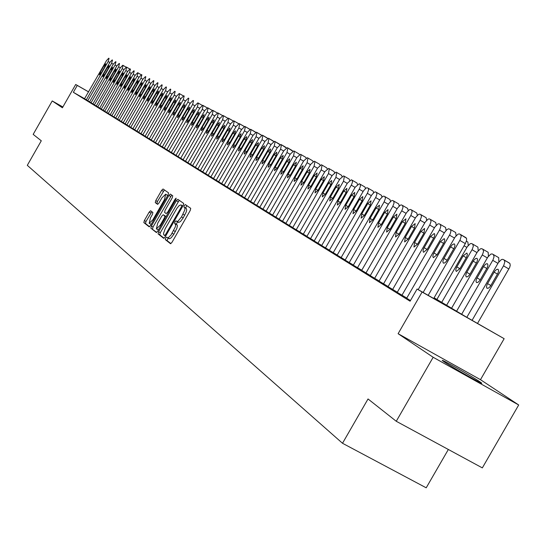 <?xml version="1.0" encoding="UTF-8"?>
<svg xmlns="http://www.w3.org/2000/svg" width="546" height="546" viewBox="0 0 546 546"><rect width="100%" height="100%" fill="white"/><g stroke="black" fill="none" stroke-linecap="round" stroke-linejoin="round"><path stroke-width="0.82" d="M165.656 238.097L165.295 239.592L170.516 243.721L171.997 242.322L190.233 210.469L190.731 208.34L185.326 204.559L184.289 205.549L183.934 207.023L184.903 207.903L184.821 209.957L181.511 216.912L178.119 221.069L176.972 221.471L176.003 220.85L174.973 221.826L174.618 223.307L175.662 224.884L175.321 226.856L171.035 234.998L168.461 237.585L167.656 237.783L166.68 237.128L165.656 238.097M168.161 238.111L167.015 240.533L170.925 243.632M186.773 205.569L185.647 207.978L186.336 208.47L184.623 207.507M177.511 221.819L176.331 224.263L177.006 224.768L175.293 223.819M444.144 361.834C452.204 367.335 485.101 385.961 481.545 383.005L479.688 381.661C471.266 375.976 439.243 357.848 442.444 360.592L444.144 361.834M150.6 210.756L149.188 212.087L144.342 220.564L143.83 222.591L149.167 226.815L150.566 225.464L168.066 194.881L168.564 192.847L163.049 188.991L161.623 190.349L155.767 200.594L155.262 202.607L157.589 204.32L159.002 202.955L161.923 197.843L165.711 194.178L164.414 199.631L152.914 219.745L149.16 223.369L150.478 217.861L152.382 214.523L152.894 212.49L150.6 210.756M84.719 98.778L73.348 92.308L77.273 85.429L75.696 84.487L88.657 91.878M396.26 421.273L433.162 357.282L518.7 404.975L482.33 467.888L396.26 421.273L368.031 398.962L342.506 443.27L27.3 165.336L41.291 140.786L33.176 134.377L52.225 100.942L62.408 107.794L75.696 84.487M518.7 404.975L480.48 379.682L398.109 333.695L433.162 357.282M398.109 333.695L422.106 292.028L417.089 289.025L450.477 308.019L433.913 298.116M73.348 92.308L410.08 301.208L417.089 289.025M158.593 231.777L158.074 233.872L163.691 238.315L165.172 236.95L183.169 205.501L183.674 203.405L177.819 199.317L176.365 200.716L158.593 231.777L160.285 232.712L159.766 234.807L164.114 238.247M156.313 232.48L150.853 228.153L151.372 226.092L168.891 195.461L170.338 194.089L172.754 195.775L172.249 197.823L165.097 210.326L164.592 212.387L166.202 213.582L167.642 212.203L175.13 199.119L176.146 198.143L175.805 199.597L157.767 231.129L156.368 232.507M62.879 106.968L52.225 100.942M406.688 298.218L410.449 300.566M401.931 295.29L439.789 229.518L440.834 226.426L440.226 224.345L438.998 223.764L437.769 224.037L434.882 227.027L397.235 292.39L396.771 292.096L406.777 298.061M388.035 286.664L397.338 292.219M379.047 281.101L388.117 286.52M370.27 275.662L379.129 280.958M361.691 270.352L370.345 275.525M353.317 265.172L361.773 270.222M345.14 260.101L353.398 265.042M337.141 255.153L345.209 259.978M329.32 250.314L337.21 255.03M321.676 245.577L329.395 250.191M317.909 243.263L351.535 184.698L352.518 181.968L352.115 180.187L351.331 179.791L347.372 183.183L314.189 240.963L313.82 240.731L321.744 245.461M310.517 238.684L343.509 181.217L344.355 176.297L343.591 175.914L339.687 179.279L306.879 236.432L306.518 236.206L314.264 240.834M303.276 234.207L335.913 177.354L336.766 172.495L336.015 172.12L332.173 175.457L299.72 231.995L299.365 231.777L306.948 236.302M296.198 229.818L328.474 173.573L329.334 168.769L328.603 168.4L324.815 171.71L292.711 227.662L292.363 227.443L299.788 231.873M285.858 223.396L292.779 227.539M282.473 221.321L314.073 166.243L314.946 161.555L314.237 161.206L310.565 164.462L279.136 219.253L278.801 219.048L285.92 223.294M272.563 215.165L279.197 219.137M266.114 211.172L272.618 215.063M262.933 209.22L293.557 155.808L294.444 151.283L293.782 150.949L290.26 154.129L259.794 207.275L259.48 207.084L266.168 211.077M253.61 203.433L259.855 207.166M247.543 199.672L253.665 203.337M241.591 195.987L247.591 199.577M235.756 192.376L241.646 195.898M232.876 190.609L262.005 139.756L262.906 135.476L262.305 135.176L259.016 138.234L229.743 188.67L235.804 192.288M227.204 187.094L256.054 136.725L256.961 132.501L256.367 132.2L253.119 135.237L224.133 185.196L230.084 188.745M221.649 183.654L250.218 133.756L251.126 129.573L250.546 129.286L247.338 132.296L218.632 181.784L224.467 185.271M213.506 178.597L218.96 181.859M208.197 175.314L213.554 178.515M205.576 173.703L233.354 125.177L234.261 121.123L233.715 120.85L230.63 123.792L202.73 171.935L208.244 175.232M197.877 168.919L203.037 172.01M195.345 167.369L222.611 119.717L223.526 115.745L223 115.479L219.99 118.38L192.601 165.663L197.918 168.844M187.92 162.756L192.895 165.731M183.074 159.753L187.96 162.681M180.678 158.285L207.214 111.882L208.135 108.026L207.63 107.78L204.73 110.62L178.071 156.668L183.115 159.685M175.955 155.357L202.259 109.364L203.18 105.549L202.689 105.303L199.816 108.122L173.396 153.774L178.351 156.736M171.321 152.491L197.393 106.886L198.314 103.105L197.829 102.866L194.99 105.665L168.803 150.928L173.676 153.835M166.762 149.665L192.608 104.45L193.53 100.71L193.052 100.471L190.247 103.249L164.285 148.137L169.076 150.989M162.278 146.888L187.906 102.061L188.82 98.348L188.356 98.116L185.585 100.88L159.848 145.386L164.551 148.198M157.876 144.164L183.279 99.706L184.2 96.035L183.743 95.803L180.999 98.546L155.48 142.683L160.108 145.448M153.542 141.482L178.733 97.393L179.648 93.755L179.197 93.53L176.488 96.253L151.187 140.022L155.74 142.738M149.276 138.841L174.263 95.12L175.177 91.516L174.734 91.291L172.051 93.994L146.963 137.408L151.44 140.083M145.086 136.247L169.861 92.881L170.782 89.312L170.345 89.094L167.69 91.776L142.813 134.835L147.215 137.462M140.964 133.695L165.534 90.677L166.455 87.142L166.025 86.923L163.397 89.592L138.725 132.303L143.059 134.889M136.91 131.183L161.282 88.513L162.196 85.005L161.773 84.794L159.179 87.442L134.705 129.818L138.971 132.364M132.917 128.706L157.091 86.384L158.006 82.91L157.589 82.699L155.023 85.326L130.753 127.368L134.944 129.873M128.993 126.276L152.969 84.282L153.883 80.842L153.474 80.637L150.935 83.251L126.856 124.952L130.985 127.423M123.219 122.693L127.088 125.007M121.321 121.526L144.915 80.187L145.83 76.809L145.434 76.604L142.943 79.184L119.253 120.243L123.253 122.632M115.725 118.052L119.478 120.297M113.882 116.919L137.114 76.222L138.022 72.891L137.64 72.7L135.203 75.246L111.882 115.684L115.759 117.997M110.251 114.674L133.306 74.283L134.214 70.98L133.831 70.796L131.422 73.321L108.279 113.452L112.094 115.732M106.675 112.456L129.552 72.372L130.46 69.103L130.084 68.912L127.696 71.43L104.73 111.254L108.49 113.5M103.153 110.278L125.853 70.489L126.761 67.247L126.392 67.062L124.024 69.56L101.235 109.091L104.941 111.302M99.679 108.128L122.208 68.639L123.116 65.424L122.754 65.24L120.413 67.724L97.795 106.961L101.447 109.139M96.26 106.013L118.625 66.81L119.526 63.623L119.171 63.445L116.851 65.909L94.403 104.859L98 107.009M92.895 103.924L115.09 65.015L115.991 61.848L115.636 61.678L113.343 64.121L91.059 102.791L94.601 104.907M89.571 101.87L111.602 63.24L112.503 60.101L112.155 59.93L109.882 62.367L87.769 100.751L91.257 102.832M87.961 100.798L84.521 98.737L106.477 60.633L108.729 58.21L109.07 58.381L108.169 61.493L86.302 99.843M342.506 443.27L426.208 487.81L448.341 449.481M434.104 297.795L465.915 316.796L504.149 338.691L422.106 292.028M480.48 379.682L504.149 338.691M88.636 91.912L77.273 85.429M167.533 237.756L169.608 238.739L171.219 237.756L173.867 234.22L172.147 233.265M177.006 224.768L177.382 225.839L176.849 228.405L173.867 234.22M176.836 221.437L178.692 222.427L180.555 221.437L183.224 217.868L181.511 216.912M186.336 208.47L186.705 209.937L186.2 212.066L183.224 217.868M179.225 200.293L160.285 232.712M164.558 235.463L165.595 234.5L181.374 206.934L181.729 205.467L180.944 204.921L179.252 205.528L176.972 208.217L165.165 228.781L163.534 233.422L163.711 234.739L164.558 235.463M156.729 232.405L150.853 228.153M171.71 195.045L153.037 227.013L152.525 229.081M157.678 223.3L156.368 228.897L160.19 225.232L164.298 218.052L164.803 215.977L163.199 214.776L161.766 216.148L157.678 223.3M156.368 228.897L158.49 229.866M164.858 215.704L166.08 216.605M149.16 223.369L151.215 224.331M167.663 195.57L165.711 194.178M164.401 189.94L157.412 201.508L156.914 203.522L157.91 204.259M151.89 211.732L145.994 221.478L145.482 223.505L149.543 226.72M477.532 323.403L509.711 267.363L510.23 265.295L509.909 263.472L504.211 260.026L509.493 263.111M466.823 317.315L498.423 262.551L501.44 259.555L502.75 259.316L504.095 259.957L504.852 261.691L503.808 265.308L472.092 320.311M494.123 272.154L487.073 284.473L486.445 286.943L487.046 288.349L488.588 288.076L490.41 286.268L498.013 273.089L498.635 270.625L498.034 269.233L496.485 269.512L494.649 271.328L494.123 272.154L497.481 274.106M423.136 292.465L454.968 237.23L457.957 234.179L459.234 233.906L460.524 234.514L461.22 236.22L460.128 239.851L428.18 295.331M433.708 298.478L465.328 243.598L459.828 240.397M450.587 246.888L452.327 244.676L454.252 243.816L455.002 245.263L454.34 247.727L446.676 261.022L444.874 262.865L443.372 263.165L442.82 261.78L443.488 259.309L450.587 246.888L453.801 248.751M466.011 237.722L460.633 234.575L466.55 238.336L466.605 240.363L465.328 243.598M456.586 311.22L487.796 257.118L490.765 254.156L492.048 253.91L493.366 254.532L494.069 256.681L493.052 259.807L461.663 314.257M498.703 257.651L493.468 254.593L498.703 257.651L498.86 261.916M483.538 266.598L476.583 278.76L475.955 281.197L476.528 282.575L478.043 282.302L479.832 280.514L487.339 267.492L487.967 265.069L487.387 263.698L485.865 263.984L484.063 265.779L483.538 266.598L486.82 268.495M446.608 305.262L477.436 251.815L480.35 248.88L481.613 248.635L482.889 249.242L483.572 251.351L482.562 254.436L451.569 308.224M488.179 252.327L482.998 249.304L488.179 252.327L488.424 256.238M473.218 261.172L466.345 273.184L465.718 275.594L466.277 276.945L467.758 276.672L469.519 274.897L476.931 262.039L477.559 259.643L476.999 258.299L475.505 258.586L473.737 260.367L473.218 261.172L476.419 263.029M436.875 299.447L467.321 246.642L470.195 243.734L471.423 243.489L472.679 244.082L473.327 246.157L472.324 249.201L441.714 302.341M477.907 247.133L472.775 244.137L477.907 247.133L478.207 250.744M463.144 255.883L456.36 267.752L455.733 270.12L456.272 271.458L459.964 268.625L466.775 256.716L467.403 254.354L466.857 253.03L463.144 255.883L466.27 257.692M467.881 242.062L466.393 241.195L467.881 242.062L468.229 245.407M406.681 298.232L444.485 232.589L447.003 229.532L448.716 228.754L450.634 229.716L450.88 231.484L450.095 234.07L418.161 289.633M440.465 241.598L444.253 238.622L444.785 239.974L444.123 242.404L437.087 254.716L433.319 257.664L432.787 256.306L433.456 253.863L440.465 241.598L443.598 243.414M455.678 232.535L450.348 229.422L455.678 232.535L456.094 235.729M430.589 236.438L434.316 233.49L434.828 234.814L434.166 237.217L427.218 249.372L423.512 252.3L423.007 250.962L423.669 248.553L430.589 236.438L433.647 238.213M445.597 227.477L440.322 224.399L445.597 227.477L446.041 230.439M388.029 286.684L425.204 222.113L428.05 219.158L429.252 218.878L430.446 219.444L431.033 221.492L429.989 224.542L392.601 289.517M420.952 231.402L424.611 228.481L424.01 232.999L417.588 244.164L413.95 247.058L414.557 242.52L420.952 231.402L423.935 233.135M435.763 222.543L430.541 219.499L435.763 222.543L436.227 225.286M379.033 281.115L415.759 217.315L418.557 214.387L419.738 214.114L420.905 214.66L421.464 216.68L420.147 220.209L383.504 283.886M411.554 226.488L415.151 223.594L414.537 228.051L408.19 239.073L404.613 241.953L405.234 237.476L411.554 226.488L414.462 228.18M426.167 217.731L420.993 214.715L426.167 217.731L426.638 220.277M370.256 275.682L406.538 212.633L409.295 209.732L410.449 209.452L411.588 209.992L412.128 211.978L410.817 215.465L374.617 278.385M402.375 221.69L405.91 218.823L405.289 223.218L399.017 234.111L395.502 236.964L396.13 232.548L402.375 221.69L405.214 223.341M416.796 213.029L411.677 210.039L416.796 213.029L417.28 215.39M361.684 270.372L397.536 208.06L400.245 205.187L401.378 204.907L402.491 205.433L403.009 207.384L401.986 210.319L365.943 273.007M393.407 217.008L396.887 214.162L396.253 218.496L390.062 229.265L386.602 232.091L387.237 227.737L393.407 217.008L396.184 218.618M407.65 208.435L402.573 205.48L407.65 208.435L408.135 210.633M353.31 265.185L388.738 203.59L391.407 200.751L392.519 200.471L393.605 200.983L394.103 202.907L392.813 206.306L357.473 267.765M384.65 212.435L388.07 209.616L387.435 213.889L381.313 224.529L377.907 227.334L378.555 223.041L384.65 212.435L387.36 214.005M398.71 203.958L393.686 201.024L398.71 203.951L399.201 205.992M345.127 260.121L380.146 199.229L382.773 196.417L383.858 196.13L384.923 196.628L385.401 198.526L384.125 201.883L349.194 262.64M376.098 207.965L379.463 205.166L378.815 209.384L372.761 219.901L369.417 222.679L370.072 218.448L376.098 207.965L378.747 209.5M389.981 199.577L385.005 196.676L389.981 199.577L390.465 201.46M337.135 255.166L371.744 194.963L374.338 192.172L375.402 191.892L376.44 192.376L376.904 194.246L375.901 197.072L341.107 257.63M367.738 203.597L371.048 200.826L370.393 204.982L364.414 215.383L361.118 218.141L361.78 213.957L367.738 203.597L370.325 205.098M381.449 195.297L376.522 192.424L381.449 195.291L381.927 197.045M329.313 250.327L363.534 190.786L366.086 188.029L367.13 187.749L368.147 188.22L368.639 189.674L367.595 192.854L333.203 252.737M359.561 199.324L362.817 196.574L362.155 200.682L356.245 210.968L353.003 213.698L353.672 209.575L359.561 199.324L362.094 200.791M373.109 191.107L368.222 188.268L373.109 191.107L373.587 192.731M321.669 245.591L355.221 187.176L359.241 183.756L360.039 184.159L360.462 185.974L359.473 188.732L325.471 247.945M351.569 195.147L354.777 192.424L354.108 196.471L348.266 206.647L345.072 209.357L345.748 205.282L351.569 195.147L354.047 196.58M364.953 187.019L360.114 184.2L364.953 187.019L365.424 188.513M343.748 191.059L346.908 188.356L346.232 192.356L340.458 202.423L337.312 205.105L337.994 201.085L343.748 191.059L346.171 192.465M356.975 183.019L352.184 180.221L356.975 183.012L357.439 184.398M336.104 187.066L339.216 184.384L338.534 188.336L332.814 198.287L329.723 200.948L330.412 196.983L336.104 187.066L338.472 188.438M349.174 179.102L344.424 176.338L349.174 179.102L349.624 180.378M328.617 183.156L331.681 180.494L330.999 184.398L325.348 194.24L322.297 196.888L322.986 192.97L328.617 183.156L330.937 184.5M341.537 175.273L336.827 172.529L341.537 175.273L341.98 176.447M321.294 179.327L324.31 176.692L323.621 180.542L318.031 190.288L315.028 192.909L315.725 189.039L321.294 179.327L323.566 180.644M334.063 171.519L329.395 168.803L334.063 171.519L334.493 172.597M285.851 223.41L317.615 168.045L321.341 164.762L322.065 165.124L321.198 169.867L289.264 225.525M314.121 175.58L317.096 172.966L316.4 176.774L310.872 186.411L307.91 189.012L308.613 185.19L314.121 175.58L316.346 176.87M322.126 165.158L326.747 167.847L327.163 168.837M307.105 171.908L310.032 169.315L309.329 173.075L303.863 182.617L300.942 185.196L301.645 181.422L307.105 171.908L309.275 173.171M319.581 164.257L315.001 161.589L319.581 164.257L319.99 165.158M272.556 215.179L303.658 160.947L307.282 157.719L307.971 158.06L307.091 162.694L275.826 217.206M300.225 168.318L303.112 165.745L302.409 169.458L296.997 178.904L294.117 181.463L294.826 177.73L300.225 168.318L302.354 169.553M312.565 160.736L308.026 158.094L312.565 160.736L312.96 161.561M266.107 211.186L296.887 157.501L300.464 154.3L301.139 154.641L300.259 159.214L269.315 213.172M293.489 164.796L296.335 162.244L295.625 165.916L290.267 175.259L287.435 177.798L288.145 174.113L293.489 164.796L295.577 166.004M305.692 157.289L301.187 154.668L305.692 157.289L306.067 158.04M286.882 161.35L289.694 158.818L288.984 162.442L283.681 171.697L280.883 174.215L281.6 170.57L286.882 161.35L288.93 162.531M298.962 153.911L294.492 151.31L298.962 153.911L299.324 154.586M253.603 203.44L283.763 150.826L287.237 147.673L287.885 147.993L286.991 152.471L256.681 205.351M280.412 157.965L283.183 155.453L282.473 159.043L277.218 168.202L274.461 170.7L275.184 167.096L280.412 157.965L282.418 159.132M292.363 150.6L287.933 148.027L292.704 151.208M247.536 199.686L277.388 147.584L280.815 144.458L281.456 144.772L280.562 149.195L250.553 201.556M274.072 154.654L276.808 152.157L276.092 155.706L270.891 164.776L268.168 167.253L268.891 163.691L274.072 154.654L276.037 155.794M281.504 144.799L286.22 147.905M241.585 196L271.144 144.403L274.529 141.305L275.15 141.612L274.256 145.987L244.547 197.829M267.854 151.406L270.55 148.928L269.833 152.436L264.687 161.418L261.998 163.882L262.728 160.353L267.854 151.406L269.785 152.518M275.198 141.639L279.859 144.663M235.749 192.39L265.022 141.291L268.359 138.213L268.966 138.513L268.072 142.84L238.65 194.185M261.759 148.219L264.421 145.762L263.698 149.229L258.599 158.122L255.951 160.565L256.681 157.084L261.759 148.219L263.65 149.311M269.014 138.541L273.621 141.482M255.781 145.093L258.401 142.656L257.678 146.089L252.634 154.893L250.02 157.316L250.75 153.876L255.781 145.093L257.63 146.164M262.906 135.476L267.506 138.37M249.911 142.028L252.505 139.612L251.774 143.004L246.778 151.727L244.198 154.136L244.929 150.723L249.911 142.028L251.733 143.079M256.961 132.501L261.5 135.319M244.158 139.018L246.717 136.623L245.987 139.974L241.039 148.621L238.486 151.01L239.223 147.638L244.158 139.018L245.939 140.056M251.126 129.573L255.61 132.33M213.5 178.61L241.666 129.409L244.833 126.419L245.4 126.706L244.492 130.842L216.189 180.276M238.506 136.07L241.032 133.688L240.301 137.005L235.401 145.57L232.883 147.939L233.62 144.608L238.506 136.07L240.26 137.08M245.441 126.727L249.829 129.395M208.197 175.321L236.097 126.576L239.223 123.608L239.776 123.887L238.868 127.982L210.831 176.959M232.965 133.169L235.456 130.808L234.725 134.091L229.873 142.574L227.389 144.929L228.119 141.632L232.965 133.169L234.684 134.166M239.817 123.915L244.158 126.522M227.518 130.33L229.982 127.982L229.252 131.231L224.44 139.639L221.99 141.974L222.72 138.711L227.518 130.33L229.211 131.306M234.261 121.123L238.582 123.696M197.87 168.932L225.259 121.062L228.31 118.141L228.849 118.407L227.935 122.42L200.416 170.509M222.174 127.539L224.611 125.205L223.874 128.426L219.11 136.753L216.687 139.073L217.424 135.838L222.174 127.539L223.833 128.494M228.883 118.434L233.108 120.925M216.926 124.795L219.328 122.481L218.598 125.669L213.875 133.92L211.479 136.22L212.217 133.026L216.926 124.795L218.557 125.737M223.526 115.745L227.73 118.209M187.913 162.763L214.81 115.745L217.786 112.865L218.304 113.124L217.39 117.056L190.37 164.285M211.773 122.099L214.148 119.806L213.411 122.959L208.736 131.136L206.368 133.422L207.105 130.255L211.773 122.099L213.377 123.027M218.339 113.145L222.447 115.54M183.067 159.766L209.725 113.159L212.667 110.299L213.172 110.551L212.257 114.448L185.483 161.261M206.709 119.458L209.057 117.178L208.319 120.297L203.685 128.406L201.344 130.671L202.088 127.539L206.709 119.458L208.285 120.366M213.206 110.572L217.253 112.926M201.733 116.858L204.054 114.592L203.317 117.683L198.724 125.716L196.41 127.976L197.154 124.87L201.733 116.858L203.283 117.752M208.135 108.026L212.141 110.353M196.847 114.298L199.14 112.053L198.403 115.117L193.844 123.082L191.564 125.321L192.301 122.249L196.847 114.298L198.369 115.179M203.18 105.549L207.125 107.835L203.214 105.562M192.042 111.794L194.308 109.562L193.571 112.592L189.053 120.489L186.8 122.714L187.537 119.67L192.042 111.794L193.537 112.653M198.314 103.105L202.191 105.358L198.341 103.126M187.319 109.323L189.558 107.105L188.82 110.108L184.343 117.943L182.118 120.147L182.855 117.137L187.319 109.323L188.786 110.169M182.678 106.9L184.896 104.696L184.159 107.671L179.716 115.438L177.511 117.629L178.255 114.64L182.678 106.9L184.118 107.733M178.112 104.511L180.303 102.327L179.566 105.276L175.164 112.974L172.986 115.151L173.724 112.196L178.112 104.511L179.532 105.33M173.628 102.17L175.792 100L175.054 102.914L170.693 110.551L168.537 112.715L169.274 109.787L173.628 102.17L175.02 102.976M179.648 93.755L183.279 95.857L179.682 93.769M169.212 99.863L171.355 97.707L170.618 100.594L166.291 108.169L164.155 110.312L164.899 107.412L169.212 99.863L170.584 100.655M164.872 97.591L166.987 95.454L166.25 98.314L161.964 105.828L159.848 107.958L160.592 105.085L164.872 97.591L166.216 98.369M160.599 95.359L162.694 93.236L161.957 96.069L157.705 103.522L155.617 105.637L156.354 102.791L160.599 95.359L161.923 96.13M156.395 93.168L158.47 91.052L157.733 93.864L153.515 101.256L151.447 103.358L152.184 100.539L156.395 93.168L157.705 93.919M152.259 91.005L154.313 88.902L153.576 91.694L149.392 99.024L147.345 101.112L148.082 98.314L152.259 91.005L153.549 91.748M148.191 88.875L150.218 86.794L149.488 89.551L145.332 96.826L143.311 98.901L144.048 96.13L148.191 88.875L149.454 89.605M123.212 122.7L146.908 81.204L149.42 78.604L149.822 78.808L148.915 82.221L125.123 123.881M144.185 86.787L146.191 84.712L145.461 87.449L141.339 94.67L139.339 96.731L140.076 93.98L144.185 86.787L145.427 87.503M140.24 84.726L142.226 82.664L141.496 85.381L137.408 92.54L135.428 94.588L136.166 91.864L140.24 84.726L141.469 85.429M115.725 118.059L139.046 77.198L141.51 74.638L141.899 74.836L140.984 78.187L117.574 119.205M136.357 82.692L138.322 80.651L137.592 83.34L133.538 90.445L131.579 92.479L132.309 89.783L136.357 82.692L137.565 83.388M132.535 80.699L134.48 78.665L133.75 81.334L129.73 88.384L127.791 90.404L128.522 87.729L132.535 80.699L133.722 81.381M138.022 72.891L141.127 74.693L138.022 72.891M128.767 78.733L130.699 76.713L129.968 79.354L125.976 86.35L124.058 88.363L124.788 85.708L128.767 78.733L129.941 79.402M125.061 76.795L126.972 74.788L126.242 77.409L122.284 84.35L120.379 86.35L121.11 83.722L125.061 76.795L126.215 77.457M121.41 74.884L123.3 72.891L122.57 75.491L118.639 82.385L116.762 84.371L117.486 81.757L121.41 74.884L122.55 75.539M126.761 67.247L129.723 68.967L126.761 67.247M117.813 73.007L119.683 71.028L118.96 73.601L115.056 80.446L113.193 82.412L113.923 79.825L117.813 73.007L118.932 73.649M123.116 65.424L126.037 67.11L123.116 65.424M114.271 71.151L116.121 69.185L115.397 71.744L111.527 78.535L109.678 80.494L110.408 77.928L114.271 71.151L115.37 71.785M110.777 69.328L112.612 67.376L111.889 69.908L108.047 76.652L106.217 78.597L106.941 76.051L110.777 69.328L111.862 69.956M107.337 67.527L109.152 65.588L108.429 68.1L104.614 74.795L102.805 76.727L103.528 74.208L107.337 67.527L108.408 68.148M103.945 65.759L105.747 63.827L105.023 66.319L101.235 72.966L99.44 74.891L100.164 72.386L103.945 65.759L104.996 66.366M167.015 240.533L165.295 239.592M185.647 207.978L183.934 207.023M176.331 224.263L174.618 223.307M175.382 231.579L173.655 230.63M184.739 215.233L183.019 214.271M178.051 201.658L176.365 200.716M159.766 234.807L158.074 233.872M165.677 236.077L164.599 235.476L165.677 236.077M166.339 234.916L165.595 234.5M182.118 207.344L181.374 206.934M182.842 206.088L181.729 205.467M182.705 205.91L181.006 204.955M153.037 227.013L151.372 226.092M170.557 196.396L168.891 195.461M168.366 212.606L167.642 212.203M175.846 199.522L175.13 199.119M160.913 225.635L160.19 225.232M165.022 218.455L164.298 218.052M166.045 216.666L164.803 215.977M164.899 215.725L163.22 214.79M153.617 220.134L152.914 219.745M165.117 200.027L164.414 199.631M156.914 203.522L155.262 202.607M157.412 201.508L155.767 200.594M163.268 191.271L161.623 190.349M145.482 223.505L143.83 222.591M145.994 221.478L144.342 220.564M150.839 213.008L149.188 212.087M503.508 265.854L508.92 269.001M490.888 285.538L487.523 283.592M443.946 258.422L447.16 260.278M492.758 260.34L497.938 263.356M480.309 279.784L477.027 277.894M482.268 254.968L487.325 257.91M469.99 274.181L466.789 272.331M472.037 249.72L476.972 252.593M459.916 268.707L456.79 266.905M464.073 245.782L466.864 247.406M454.484 238.042L449.535 235.162M433.906 252.989L437.039 254.798M444.321 232.862L439.496 230.05M424.112 247.693L427.17 249.454M434.411 227.812L429.702 225.068M414.557 242.52L417.54 244.246M424.747 222.884L420.147 220.209M405.234 237.476L408.142 239.155M415.308 218.072L410.817 215.465M396.13 232.548L398.969 234.186M406.094 213.377L401.706 210.831M387.237 227.737L390.015 229.34M397.099 208.797L392.813 206.306M378.555 223.041L381.265 224.604M388.308 204.313L384.125 201.883M370.072 218.448L372.72 219.977M379.723 199.938L375.628 197.563M361.78 213.957L364.373 215.452M371.328 195.659L367.328 193.339M353.672 209.575L356.204 211.036M363.124 191.482L359.213 189.209M345.748 205.282L348.225 206.716M355.098 187.394L351.276 185.169M337.994 201.085L340.417 202.484M347.249 183.395L343.509 181.217M330.412 196.983L332.78 198.348M339.571 179.484L335.913 177.354M322.986 192.97L325.307 194.308M332.057 175.655L328.474 173.573M315.725 189.039L317.997 190.349M324.706 171.908L321.198 169.867M308.613 185.19L310.838 186.473M317.506 168.236L314.073 166.243M301.645 181.422L303.829 182.678M310.456 164.646L307.091 162.694M294.826 177.73L296.963 178.958M303.549 161.131L300.259 159.214M288.145 174.113L290.233 175.321M296.785 157.685L293.557 155.808M281.6 170.57L283.647 171.751M290.158 154.306L286.991 152.471M275.184 167.096L277.191 168.257M283.661 150.996L280.562 149.195M268.891 163.691L270.864 164.831M277.293 147.754L274.256 145.987M262.728 160.353L264.66 161.466M271.055 144.574L268.072 142.84M256.681 157.084L258.572 158.176M264.926 141.455L262.005 139.756M267.233 137.988L262.954 135.504M250.75 153.876L252.607 154.941M258.927 138.391L256.054 136.725M261.247 134.992L257.002 132.521M244.929 150.723L246.751 151.774M253.03 135.394L250.218 133.756M255.378 132.043L251.167 129.6M239.223 147.638L241.011 148.669M247.256 132.446L244.492 130.842M233.62 144.608L235.374 145.618M241.578 129.559L238.868 127.982M228.119 141.632L229.846 142.622M236.015 126.72L233.354 125.177M238.411 123.532L234.302 121.144M222.72 138.711L224.413 139.68M230.549 123.935L227.935 122.42M217.424 135.838L219.083 136.793M225.184 121.205L222.611 119.717M227.607 118.113L223.567 115.766M212.217 133.026L213.848 133.961M219.908 118.516L217.39 117.056M207.105 130.255L208.709 131.183M214.735 115.882L212.257 114.448M202.088 127.539L203.658 128.446M209.65 113.295L207.214 111.882M212.114 110.34L208.169 108.047M197.154 124.87L198.696 125.757M204.654 110.749L202.259 109.364M192.301 122.249L193.823 123.123M199.74 108.245L197.393 106.886M187.537 119.67L189.032 120.529M194.922 105.787L192.608 104.45M182.855 117.137L184.323 117.977M190.179 103.371L187.906 102.061M178.255 114.64L179.695 115.472M185.51 100.996L183.279 99.706M173.724 112.196L175.143 113.008M180.931 98.662L178.733 97.393M169.274 109.787L170.673 110.585M176.419 96.369L174.263 95.12M164.899 107.412L166.271 108.204M171.99 94.11L169.861 92.881M160.592 105.085L161.944 105.863M167.629 91.885L165.534 90.677M156.354 102.791L157.685 103.556M163.336 89.701L161.282 88.513M152.184 100.539L153.494 101.29M159.111 87.551L157.091 86.384M148.082 98.314L149.372 99.058M154.962 85.435L152.969 84.282M144.048 96.13L145.311 96.86M150.873 83.354L148.915 82.221M140.076 93.98L141.318 94.697M146.847 81.306L144.915 80.187M136.166 91.864L137.387 92.574M142.888 79.286L140.984 78.187M132.309 89.783L133.517 90.479M138.984 77.3L137.114 76.222M128.522 87.729L129.709 88.411M135.149 75.348L133.306 74.283M124.788 85.708L125.955 86.384M131.368 73.423L129.552 72.372M121.11 83.722L122.263 84.384M127.641 71.526L125.853 70.489M117.486 81.757L118.625 82.412M123.969 69.656L122.208 68.639M113.923 79.825L115.042 80.474M120.359 67.813L118.625 66.81M110.408 77.928L111.507 78.563M116.796 66.005L115.09 65.015M106.941 76.051L108.026 76.679M113.288 64.216L111.602 63.24M103.528 74.208L104.6 74.822M109.828 62.456L108.169 61.493M100.164 72.386L101.222 72.993M169.164 238.663L167.451 237.715M178.481 222.358L176.768 221.41M182.651 205.869L180.944 204.921M164.878 215.711L163.199 214.776M326.747 167.847L322.12 165.158M285.892 147.352L281.456 144.772M279.552 144.171L275.15 141.612M273.328 141.052L268.966 138.52M249.618 129.156L245.4 126.706M243.96 126.317L239.776 123.887M232.965 120.796L228.849 118.407M222.352 115.479L218.304 113.124M217.192 112.886L213.172 110.558"/></g></svg>
